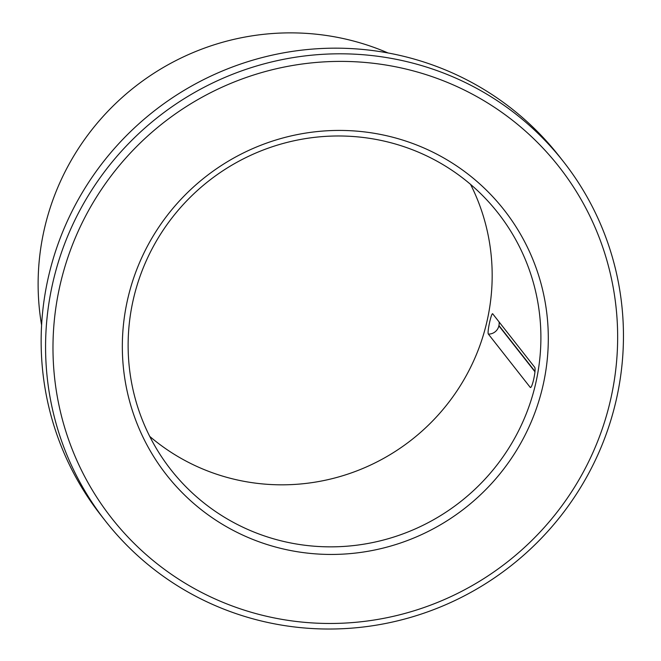 <?xml version="1.0" encoding="UTF-8"?>
<svg xmlns="http://www.w3.org/2000/svg" width="661" height="661" viewBox="0 0 661 661"><rect width="100%" height="100%" fill="white"/><g stroke="black" fill="none" stroke-linecap="round" stroke-linejoin="round"><path stroke-width="0.99" d="M530.386 387.404L530.155 387.28C531.923 390.007 536.616 368.631 534.584 367.136L492.809 313.95C491.586 311.331 486.893 332.706 488.38 334.094A10.394 10.196 141.8 0 0 498.873 325.84L534.923 371.73M530.684 387.272A10.394 10.196 141.8 0 1 530.155 387.28L488.38 334.094M59.556 287.361A284.428 278.917 -38.2 0 1 525.677 131.316A284.428 278.917 -38.2 0 1 420.726 608.641A284.428 278.917 -38.2 0 1 59.556 287.361M52.302 285.048A291.088 285.445 -38.2 0 1 271.448 61.985A291.088 285.445 -38.2 0 1 563.42 161.598A291.088 285.445 -38.2 0 1 510.846 565.882A291.088 285.445 -38.2 0 1 105.611 521.232A291.088 285.445 -38.2 0 1 52.302 285.048M105.611 521.232L101.183 515.588A291.088 285.445 -38.2 0 1 47.873 279.405A291.088 285.445 -38.2 0 1 267.011 56.35A291.088 285.445 -38.2 0 1 558.991 155.963L563.42 161.598M470.566 184.386A207.918 203.885 -38.2 0 1 411.737 439.722A207.918 203.885 -38.2 0 1 149.741 436.417M132.935 301.152A207.918 203.885 -38.2 0 1 289.46 141.826A207.918 203.885 -38.2 0 1 498.014 212.974A207.918 203.885 -38.2 0 1 460.461 501.749A207.918 203.885 -38.2 0 1 171.009 469.855A207.918 203.885 -38.2 0 1 132.935 301.152M127.292 300.887A214.569 210.413 -38.2 0 1 478.919 183.171A214.569 210.413 -38.2 0 1 399.748 543.259A214.569 210.413 -38.2 0 1 127.292 300.887M41.593 325.129A249.503 244.661 -38.2 0 1 43.89 231.069A249.503 244.661 -38.2 0 1 388.048 52.971M534.947 371.358L498.939 325.526A10.394 10.196 141.8 0 0 499.088 321.948"/></g></svg>
